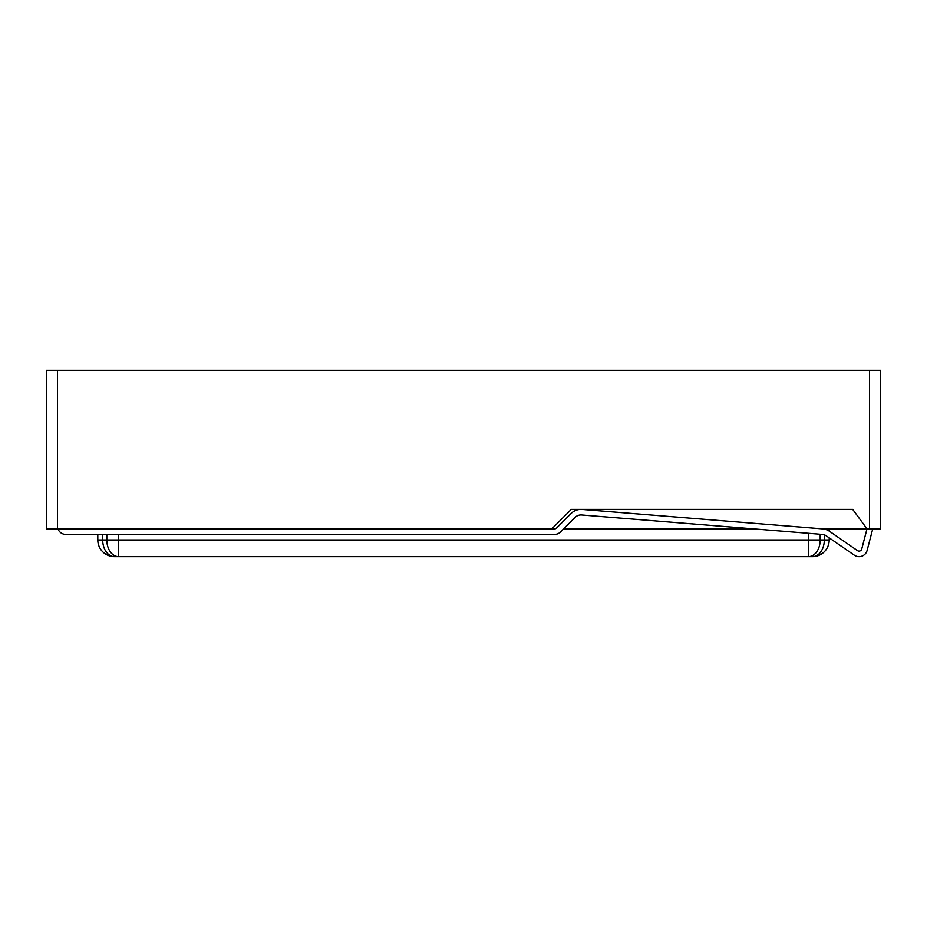 <?xml version="1.0" encoding="UTF-8"?>
<svg xmlns="http://www.w3.org/2000/svg" width="927" height="927" viewBox="0 0 927 927"><rect width="100%" height="100%" fill="white"/><g stroke="black" fill="none" stroke-linecap="round" stroke-linejoin="round"><path stroke-width="1.39" d="M118.61 534.415L118.61 539.977L808.39 539.977L808.39 556.663L812.515 556.663A16.686 16.686 0 0 0 829.202 539.977L829.202 537.857L854.3 555.192A8.343 8.343 0 0 0 867.116 550.429L872.747 528.853M57.949 528.853A8.343 8.343 0 0 0 65.817 534.415L97.799 534.415L97.799 539.977A16.686 16.686 0 0 0 114.484 556.663L808.39 556.663A16.686 11.796 90 0 0 820.186 539.977L824.312 539.977L824.312 534.856M551.82 528.853L554.601 528.853A2.781 2.781 0 0 0 556.559 528.042L571.148 513.454A13.905 13.905 0 0 1 582.098 509.433L822.701 528.877A13.905 13.905 0 0 1 829.48 531.287L857.463 550.615A2.781 2.781 0 0 0 861.739 549.027L867 528.853L880.65 528.853L880.65 370.337L46.35 370.337L46.35 528.853L551.82 528.853L571.287 509.387L852.689 509.387L867 528.853L822.469 528.853M753.408 528.853L563.616 528.853M829.202 528.853L829.202 531.101M97.799 539.977A16.686 16.686 0 0 0 114.484 556.663A16.686 16.686 0 0 1 97.799 539.977L106.814 539.977L106.814 534.415M65.817 534.415L554.601 534.415A8.343 8.343 0 0 0 560.499 531.971L575.076 517.393A8.343 8.343 0 0 1 581.646 514.972L822.249 534.415A8.343 8.343 0 0 1 826.316 535.864L854.3 555.192M857.463 550.615A2.781 2.781 0 0 0 861.739 549.027M869.526 528.853L869.526 370.337M57.474 528.853L57.474 370.337M820.186 534.253L820.186 539.977L808.39 539.977L808.39 533.292M102.688 534.415L102.688 539.977A16.686 11.796 90 0 0 114.484 556.663M106.814 539.977A16.686 11.796 90 0 0 118.61 556.663L118.61 539.977L106.814 539.977M829.202 539.977L824.312 539.977A16.686 11.796 -90 0 1 812.515 556.663A16.686 16.686 0 0 0 829.202 539.977"/></g></svg>
